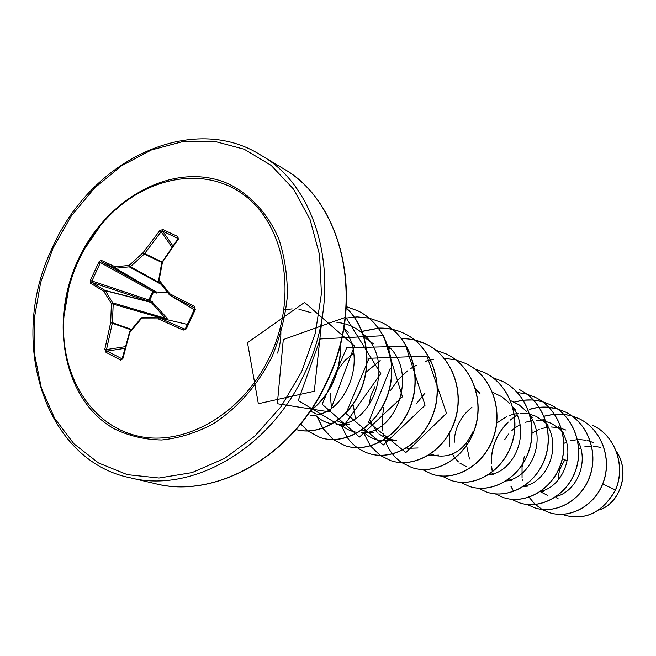 <?xml version="1.0" encoding="UTF-8"?>
<svg xmlns="http://www.w3.org/2000/svg" width="656" height="656" viewBox="0 0 656 656"><rect width="100%" height="100%" fill="white"/><g stroke="black" fill="none" stroke-linecap="round" stroke-linejoin="round"><path stroke-width="0.98" d="M158.752 317.758L141.835 317.693L159.105 317.783L184.492 329.091L185.525 328.394L194.471 309.148L185.525 328.394L186.312 328.877L183.221 330.116L158.276 318.873L141.179 318.816L129.798 332.592L129.56 331.846L140.917 318.381M141.589 317.775L129.371 332.215L129.798 332.592L122.803 358.824L120.606 360.095L105.993 352.329L107.092 351.083L122.114 358.857M105.993 352.329L104.804 349.279L110.651 322.67L111.43 303.638L103.755 291.264L90.462 283.187L90.38 280.456L98.99 261.834L101.065 260.26L115.095 266.762L115.743 268.353L156.169 291.92L156.358 293.084L155.488 292.83L153.586 291.854L153.75 290.764L156.169 291.92L167.764 292.83M98.99 261.834L153.586 291.854L149.609 300.423L148.781 299.989L152.725 291.477L153.75 290.764L101.45 261.801L100.425 262.589L91.873 281.088L91.906 282.441L105.403 290.698L113.209 303.794L112.438 322.695L106.502 349.566L107.092 351.083L124.747 348.344M90.462 283.187L91.906 282.441L148.846 301.325L149.609 300.423L151.569 301.284L167.001 317.98L167.378 319.587L166.173 319.21L151.274 302.473L148.846 301.325L148.781 299.989L90.38 280.456M84.526 249.018L100.917 225.065C138.678 179.055 200.137 163.795 242.384 193.823C284.852 223.335 298.439 295.922 270.108 356.003C243.466 413.46 184.721 447.4 137.153 435.871C89.396 424.694 59.335 372.821 63.968 316.208L68.888 287.566M162.196 261.982L177.76 239.456L177.891 238.44L162.672 231.15L161.146 231.65L144.238 254.069L130.38 266.721L129.109 265.467L143.057 252.732L159.826 230.551L162.901 229.534L177.907 236.562L178.284 239.219L162.483 262.105L159.105 280.178L169.904 293.822L194.283 306.303L195.316 309.525L186.312 328.877M277.488 353.067C280.415 344.572 281.44 335.79 280.571 326.729M562.307 458.577L564.808 459.782L560.019 468.983L558.756 473.853L558.24 480.012M564.808 459.782L567.194 460.774M593.106 442.562L590.457 441.48M590.343 441.447L587.604 440.611M586.136 440.266L579.674 439.577M578.157 439.602L577.493 439.635M577.387 439.643L570.646 440.75M566.472 442.169L563.824 443.399M565.948 430.057L559.789 427.917M558.354 427.605L551.196 426.982M548.252 427.163L541.241 428.639M539.232 429.344L532.139 433.001M560.814 429.746L551.483 423.391L544.988 421.168M543.537 420.857L536.083 420.283M532.729 420.545L525.505 422.234M519.987 424.653L514.952 427.909M514.788 428.032L511.926 430.475M508.621 433.993L504.784 439.536M546.481 423.358L548.08 425.219L546.53 423.555M546.374 423.391L536.37 416.437L529.63 414.141M528.047 413.813L520.175 413.296M518.355 413.428L514.312 414.051M514.181 414.075L509.031 415.592M506.768 416.519L496.756 423.038M532.221 417.806L529.925 415.445M512.705 406.794L515.624 410.049L512.844 407.302M475.436 388.557L479.979 393.42L475.739 389.566M425.113 392.952L416.609 403.514M373.42 343.81L363.842 337.004M311.116 312.682L298.882 309.189M292.133 308.878L283.933 309.894M556.075 497.543L558.33 498.904M541.733 492.418L547.506 495.37M524.775 485.497L525.595 486.186M508.564 479.331L509.376 480.069M491.516 472.714L493.55 474.624M507.031 480.397L511.705 480.471L506.235 480.922M466.719 442.816L466.629 445.276M466.629 445.58L469.491 459.052M449.508 431.951L449.319 433.042M449.245 433.542L449.762 446.793M452.435 454.083L454.952 458.101M455.043 458.216L458.446 461.922M459.856 463.103L466.982 467.006M433.952 455.33C450.893 458.7 463.907 450.803 472.992 431.623M430.443 454.1L433.862 454.854M375.019 386.515L370.82 395.863L368.82 405.621M370.451 420.791L370.96 422.243M371.042 422.448L377.151 432.271M378.865 433.936L387.409 438.987L396.437 440.447L384.769 440.701C376.782 440.701 369.91 438.003 364.146 432.624M362.243 429.959L367.95 431.919M337.02 420.832L343.555 423.399M310.378 411.066L315.897 413.797M600.625 447.376L593.532 446.154M591.236 446.113L584.627 446.9M580.724 448.032L578.748 448.811M602.643 483.931L615.426 489.966C602.798 512.172 585.931 520.61 564.824 515.28L564.939 515.313C586.046 520.643 602.913 512.205 615.533 490.007C626.045 466.391 615.476 435.732 592.753 425.334L592.647 425.277C615.369 435.682 625.939 466.342 615.426 489.966L615.533 490.007M616.296 451.377C630.982 472.484 619.403 504.054 598.912 509.933M616.197 451.123C631.261 472.328 619.469 504.39 598.698 510.081M343.76 328.754C369.664 360.505 343.063 417.995 310.247 415.15M336.913 322.408C347.204 323.342 356.159 327.377 363.785 334.503C396.126 362.555 371.845 426.794 336.471 424.153L349.582 424.129M332.116 423.809C325.671 422.767 320.136 419.897 315.495 415.199M388.065 345.942C419.061 373.207 395.65 434.953 361.276 432.648M358.004 432.484C351.231 431.722 345.384 428.942 340.472 424.145M331.477 408.237L330.181 393.133M337.758 369.968L344.794 360.661L353.625 353.051M355.421 418.479L353.42 405.744M366.064 372.19L380.193 360.546M492.566 392.304L501.766 396.683L509.573 403.317M512.894 407.466C531.04 431.574 514.985 471.533 489.196 474.813M454.198 442.431C454.567 428.343 460.479 416.609 471.926 407.228M510.516 400.545L519.175 404.908L526.547 411.353M530.245 416.183C546.71 439.471 531.54 476.953 506.99 480.651M546.309 423.161L542.75 419.028L546.579 424.211M546.776 424.53C561.675 447.277 547.276 482.078 524.005 486.211M558.24 426.375L562.364 432.214M562.553 432.542C575.853 454.378 562.602 486.637 540.601 491.426M577.624 440.25C589.531 461.348 576.968 491.393 556.255 496.444M390.312 368.229L368.565 422.308L405.892 452.501L446.49 413.28L426.958 356.101L369.09 358.274L345.95 413.493L383.293 444.981L425.072 405.244L405.884 346.261L346.737 347.795L322.137 404.211L359.455 437.044L402.448 396.757L383.621 335.888M383.366 335.7L320.243 338.955L298.267 400.545L342.793 427.212L380.824 373.617L345.769 317.225L283.294 339.578L277.34 403.727L329.886 411.968L354.453 345.851L304.564 302.432L247.501 342.686L258.349 403.719L314.314 391.238L322.104 317.816M541.979 509.409L548.949 512.5C569.58 519.478 595.09 505.817 603.438 481.807C612.04 457.904 601.158 429.188 579.166 418.708L571.958 415.912M571.893 415.888L563.807 414.272M563.734 414.264L553.951 414.207L544.3 416.134M510.827 486.162L513.254 490.77M527.112 504.464L534.386 507.728C555.329 514.804 581.282 500.815 589.785 476.272C598.543 451.836 587.489 422.53 565.103 411.853L557.567 408.95M557.502 408.926C548.252 406.343 538.953 406.458 529.613 409.27M516.288 415.527L514.665 416.626M514.542 416.716L510.466 419.906M508.154 422.021C496.526 433.837 490.909 447.695 491.295 463.595M491.508 466.432L492.189 470.951M511.59 499.306L519.175 502.75C540.437 509.925 566.85 495.592 575.517 470.491C584.455 445.506 573.213 415.568 550.425 404.695L542.537 401.677M542.463 401.661L532.992 399.971L523.332 400.185M523.234 400.193L514.271 402.103M495.362 493.902L503.291 497.543C524.866 504.833 551.753 490.139 560.593 464.456C569.711 438.889 558.297 408.294 535.091 397.216L526.506 394.026L517.322 392.468M478.322 488.212L486.662 492.09C508.572 499.503 535.944 484.431 544.972 458.134C554.279 431.96 542.684 400.685 519.044 389.393L519.175 389.459C542.815 400.75 554.41 432.017 545.111 458.191C536.083 484.481 508.712 499.544 486.809 492.139L486.662 492.09M460.61 482.324L469.253 486.383C491.5 493.919 519.388 478.445 528.605 451.508C538.109 424.703 526.317 392.706 502.225 381.202L493.082 377.799M441.972 476.1L451.008 480.405C473.599 488.072 502.012 472.181 511.434 444.563C521.143 417.077 509.154 384.334 484.587 372.6L474.887 369.033M422.407 469.557L431.869 474.132C454.813 481.93 483.775 465.588 493.402 437.265C503.324 409.065 491.123 375.535 466.063 363.572L455.444 359.759L444.235 358.324M433.501 359.176L425.605 361.177M415.912 365.384L414.067 366.425M413.911 366.515L409.918 369.09M407.442 370.911L398.085 379.783L390.599 390.336M383.785 407.36L382.046 419.291L382.669 431M383.104 433.419L383.719 436.076M384.129 437.56L384.67 439.307M384.719 439.471C388.09 449.352 393.772 457.068 401.759 462.611M401.841 462.669L411.763 467.548C435.076 475.477 464.604 458.651 474.444 429.582C484.579 400.636 472.164 366.278 446.588 354.084L435.937 350.238M363.473 432.632L370.402 445.891M370.476 445.99L380.119 455.354M380.201 455.412L390.632 460.619C414.305 468.687 444.424 451.344 454.485 421.48C464.842 391.747 452.197 356.528 426.088 344.088C418.38 340.366 410.205 338.562 401.57 338.685M340.792 424.457L347.18 437.339M347.254 437.454C352.723 445.121 359.759 450.41 368.377 453.321C392.427 461.529 423.145 443.636 433.444 412.944C444.03 382.374 431.148 346.253 404.49 333.56C396.355 329.64 387.737 327.82 378.619 328.098M378.496 328.107L360.447 331.616M317.209 416.822L322.678 428.212M322.76 428.343L333.248 439.569M333.346 439.635L344.908 445.629C369.344 453.968 400.685 435.502 411.214 403.924C422.046 372.477 408.926 335.405 381.694 322.449L369.131 318.111M369.016 318.086L357.233 316.881L345.31 318.119M300.702 424.014L307.82 430.976M307.918 431.049L320.128 437.511C344.958 445.982 376.938 426.892 387.712 394.379C398.799 361.997 385.433 323.933 357.602 310.706L346.343 306.647M346.261 307.943C367.335 327.303 372.952 363.514 360.128 391.837C347.434 420.25 318.955 436.035 296.045 429.565C318.931 435.863 347.262 420.07 359.914 391.755C372.698 363.522 367.171 327.442 346.253 308.033M310.649 410.615C330.649 394.428 340.628 372.116 340.603 343.662M524.275 456.691L522.045 467.129L522.061 477.601M522.348 479.766L522.471 480.495M528.367 496.116L529.048 497.174M529.097 497.248L534.878 504.087L541.979 509.384M542.036 509.417L549.064 512.541C569.695 519.511 595.205 505.858 603.553 481.857C612.146 457.954 601.273 429.245 579.281 418.758L572.016 415.945M571.95 415.929L563.848 414.321M563.783 414.313L554.041 414.264L544.423 416.183M510.942 486.194L513.361 490.778M534.443 507.752L534.509 507.769C555.443 514.845 581.396 500.856 589.9 476.322C598.657 451.886 587.604 422.579 565.226 411.911L557.625 408.991M557.559 408.967L548.506 407.302L539.273 407.384M536.206 407.794L529.745 409.328M516.625 415.445L514.681 416.757M514.558 416.855L510.499 420.045M508.179 422.169C496.658 433.936 491.073 447.72 491.418 463.513M491.623 466.375L492.353 471.18M519.24 502.767L519.306 502.791C540.56 509.974 566.973 495.641 575.64 470.541C584.57 445.555 573.336 415.625 550.548 404.752L542.594 401.718M542.52 401.702C533.189 399.16 523.816 399.315 514.402 402.169M503.357 497.56L503.423 497.584C524.997 504.874 551.876 490.18 560.724 464.505C569.834 438.938 558.42 408.36 535.222 397.282M469.327 486.408L469.401 486.432C491.647 493.968 519.527 478.503 528.744 451.566C538.248 424.76 526.456 392.78 502.365 381.267L502.299 381.234M451.082 480.43L451.164 480.454C473.747 488.121 502.16 472.23 511.582 444.62C521.29 417.142 509.302 384.408 484.735 372.674L484.661 372.641M431.951 474.157L432.025 474.19C454.969 481.988 483.931 465.645 493.558 437.322C503.472 409.131 491.278 375.609 466.219 363.645L455.559 359.824L444.292 358.397M433.739 359.242L425.744 361.267M416.232 365.384L414.1 366.581M411.853 467.572L411.935 467.597C435.24 475.534 464.768 458.708 474.608 429.647C484.743 400.709 472.328 366.36 446.752 354.158L436.01 350.296M390.722 460.643L390.812 460.676C414.485 468.745 444.596 451.41 454.657 421.554C465.014 391.821 452.369 356.618 426.269 344.179L414.83 340.128M368.467 453.353L368.565 453.386C392.616 461.586 423.325 443.702 433.616 413.018C444.202 382.456 431.328 346.343 404.678 333.65C396.503 329.714 387.844 327.893 378.692 328.197M378.561 328.197L360.587 331.731M317.463 417.044L322.809 428.171M322.891 428.294L333.363 439.569M333.453 439.635L345.105 445.695C369.541 454.034 400.882 435.568 411.41 403.998C422.234 372.559 409.123 335.495 381.89 322.547L381.792 322.498M320.235 437.544L320.341 437.577C345.163 446.047 377.143 426.966 387.917 394.461C398.996 362.087 385.638 324.031 357.815 310.805L346.335 306.696M310.296 411.132C330.886 394.781 341.054 372.042 340.784 342.916M166.124 319.431L111.43 303.638L113.029 302.982L165.993 318.422L167.001 317.98M195.316 309.525L194.471 309.148L194.283 306.303M194.258 307.762L169.748 295.151L169.904 293.822L169.797 295.175L194.233 309.64L169.748 295.151L158.67 281.285L159.105 280.178L158.432 280.35L158.67 281.285L169.363 294.757M158.604 280.965L161.802 262.326L162.483 262.105L161.802 262.326L158.645 280.219M159.941 282.933L130.38 266.721L115.39 268.279L101.45 261.801L101.065 260.26M155.488 292.83L155.644 291.74L115.39 268.279L115.095 266.762L129.109 265.467L129.658 267.082L160.941 284.228M151.569 301.284L150.806 302.186L105.124 290.452L103.755 291.264L105.403 290.698L151.274 302.473L152.315 301.809M187.321 324.408L158.826 317.75L158.276 318.873L159.277 317.84L187.313 324.425M122.803 358.824L122.401 358.381L129.535 332.125M122.106 358.848L129.535 332.436M184.976 328.976L184.041 329L183.221 330.116M120.606 360.095L122.336 358.586M104.804 349.279L106.502 349.566L125.173 346.688M131.438 329.451L112.438 322.695L110.651 322.67L131.134 329.837M162.048 262.146L177.702 239.145L178.284 239.219M177.907 238.751L177.907 236.562M172.807 245.754L162.672 231.15L162.901 229.534M171.864 247.074L161.146 231.65L159.826 230.551M161.925 262.006L143.057 252.732L144.238 254.069L161.778 262.433M271.937 356.872C257.734 385.269 236.931 408.786 212.544 424.235C195.832 432.985 178.883 438.233 161.696 439.979C144.796 439.668 129.002 435.961 114.333 428.868C63.87 400.545 48.683 322.67 77.982 260.129C106.584 197.243 175.021 160.367 228.173 183.688C250.239 194.414 268.001 213.602 278.857 239.046C284.753 256.98 287.574 276.143 287.32 296.537C285.229 317.16 280.096 337.274 271.937 356.872M53.193 247.763L71.389 215.849L94.489 188.092L121.524 165.771L151.388 149.978L182.753 141.598L214.2 141.253L244.18 149.215L271.133 165.369L293.535 189.141L310.05 219.498L319.579 254.946L321.424 293.585L315.347 333.264L301.637 371.681L281.063 406.613L254.856 436.068L224.582 458.429L192.028 472.599L159.014 478.011L127.313 474.649L98.498 462.956L73.923 443.792L54.62 418.323L41.336 387.917L34.514 354.092L34.317 318.406L40.656 282.449L53.193 247.763M282.72 168.272L260.703 155.078C321.891 189.092 344.917 290.51 304.745 373.1C270.239 449.212 191.585 493.82 129.921 477.707L154.914 483.562C215.75 499.429 292.97 455.977 326.68 381.702C365.933 301.104 343.055 201.859 282.72 168.272C341.546 200.301 367.106 299.366 327.032 381.808C292.486 457.765 213.946 499.388 154.914 483.562M100.917 225.065C91.947 235.988 84.493 247.87 78.564 260.694C70.463 278.349 65.6 296.848 63.968 316.208M260.703 155.078C193.602 112.242 91.865 157.883 52.546 247.402C6.314 342.063 45.625 460.865 129.921 477.707M389.992 349.017L388.869 348.492M432.714 454.936L430.402 454.124M391.337 440.365L387.409 438.987M367.573 431.992L364.851 431.041M343.9 327.91L348.426 332.198M361.276 432.657L373.633 432.509M407.056 448.327L418.085 447.974M428.229 455.567L438.659 455.133M523.504 486.506L527.957 486.096M562.2 431.074L563.242 432.312M539.995 491.836L543.512 491.467"/></g></svg>
